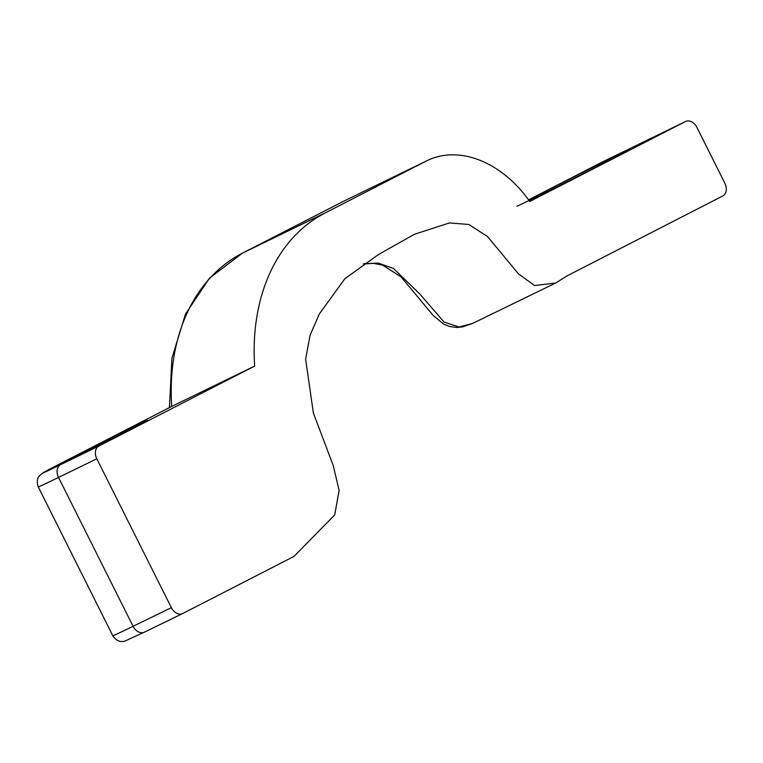 <?xml version="1.0" encoding="UTF-8"?>
<svg xmlns="http://www.w3.org/2000/svg" width="763" height="763" viewBox="0 0 763 763"><rect width="100%" height="100%" fill="white"/><g stroke="black" fill="none" stroke-linecap="round" stroke-linejoin="round"><path stroke-width="1.14" d="M516.866 206.182A62.432 0.668 -26.6 0 0 550.705 189.92A62.432 0.668 -26.6 0 0 610.982 159.601A62.432 0.668 -26.6 0 0 628.521 150.273A62.432 0.668 -26.6 0 0 596.676 165.542A62.432 0.668 -26.6 0 0 537.705 195.156M685.47 121.546L529.732 201.489A104.054 76.1 64.1 0 0 427.185 160.583A104.054 76.1 64.1 0 0 426.116 161.117L325.353 212.839A208.118 152.209 64.1 0 0 254.661 366.078L98.923 446.021A10.405 7.611 64.1 0 0 96.815 458.801L171.36 607.663A10.405 7.611 64.1 0 0 182.681 613.538A10.405 7.611 64.1 0 0 182.786 613.49L293.24 556.79A10.405 7.611 64.1 0 0 294.919 555.474L334.728 514.901L339.096 490.332L333.221 465.497L313.383 413.05L305.62 359.154L310.131 335.091L319.354 313.908L344.876 278.705L378.505 254.518L414.395 234.298L449.474 222.93L468.768 224.475L487.49 236.511L518.525 273.917L534.615 285.562L555.75 282.978L567.004 275.92L722.742 195.977A10.405 7.611 64.1 0 0 724.85 183.196L696.896 127.373A10.405 7.611 64.1 0 0 685.575 121.489A10.405 7.611 64.1 0 0 685.47 121.546L602.503 161.909L529.007 199.639M135.118 426.231A52.027 0.553 -26.6 0 0 83.978 451.686A52.027 0.553 -26.6 0 0 54.736 466.908A52.027 0.553 -26.6 0 0 67.402 460.986A52.027 0.553 -26.6 0 0 118.542 435.539A52.027 0.553 -26.6 0 0 147.784 420.318A52.027 0.553 -26.6 0 0 135.118 426.231M547.567 190.101L546.775 190.512M254.661 366.078L171.608 406.479L63.272 462.092L43.415 472.535L39.352 475.826C39.409 475.673 35.556 479.546 38.255 486.889A83.243 0.897 153.4 0 0 58.522 477.428L133.067 626.289L171.36 607.663M426.116 161.117L343.15 201.47L242.386 253.192L325.353 212.839M96.815 458.801L58.522 477.428A10.405 7.611 64.1 0 1 60.639 464.648L98.923 446.021M182.576 613.595L144.503 632.117A10.405 7.611 64.1 0 1 144.388 632.165L124.569 641.225L122.328 641.511C122.481 641.559 117.073 642.322 112.8 635.751A83.243 0.897 -26.6 0 0 133.067 626.289A10.405 7.611 64.1 0 0 144.388 632.165L182.681 613.538M169.434 407.595L171.923 358.19L185.495 314.07L209.453 278.199L242.3 253.24A10.405 7.096 62.8 0 1 242.386 253.192A208.118 152.209 64.1 0 0 171.704 406.431L63.367 462.044A72.838 0.782 -26.6 0 0 60.639 464.648M342.969 201.566A10.405 7.096 62.8 0 1 343.064 201.518L344.227 200.936A104.054 76.1 64.1 0 0 343.15 201.47A10.405 7.096 62.8 0 0 343.064 201.518L343.312 201.394M363.77 263.702L378.362 263.13L393.489 268.462L419.65 293.822L444.056 322.053L459.107 327.003L472.802 323.34L462.893 326.822L456.856 327.48L449.35 326.459L443.494 323.989L433.203 315.453L401.042 276.883L382.463 265.047L373.479 263.369L363.369 263.969M344.227 200.936L427.185 160.583M112.8 635.751L38.255 486.889M472.793 323.34L555.75 282.978M242.3 253.24L343.064 201.518M547.185 190.302L602.408 161.956A10.405 10.405 0 0 1 602.608 161.851L685.575 121.489"/></g></svg>
